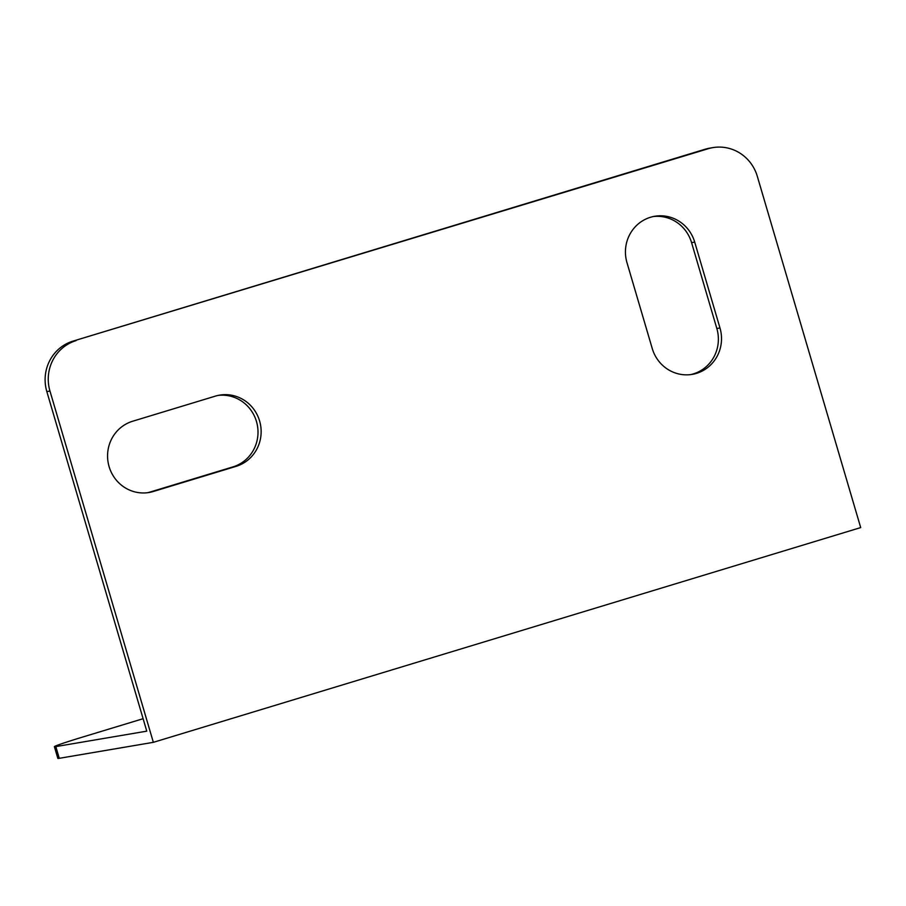 <?xml version="1.0" encoding="UTF-8"?>
<svg xmlns="http://www.w3.org/2000/svg" width="906" height="906" viewBox="0 0 906 906"><rect width="100%" height="100%" fill="white"/><g stroke="black" fill="none" stroke-linecap="round" stroke-linejoin="round"><path stroke-width="1.36" d="M712.875 147.621A40.702 39.298 80.4 0 1 757.314 176.33L860.7 527.586L153.352 742.331L49.966 391.064L46.829 391.596A40.702 39.298 -99.6 0 1 72.967 341.143L705.072 149.252A40.702 39.298 -99.6 0 1 709.738 148.154L712.875 147.621A40.702 39.298 80.4 0 0 708.209 148.72L705.072 149.252M143.103 718.707L82.99 736.952A40.702 1.291 -16.4 0 0 54.394 746.669A40.702 1.291 -16.4 0 0 55.821 746.601L59.264 758.311L153.352 742.331M59.264 758.311A40.702 1.291 163.6 0 1 57.837 758.379L54.394 746.669M55.821 746.601L146.772 731.153L46.829 391.596M72.967 341.143L708.209 148.72M218.04 395.424A36.636 35.368 -99.6 0 1 257.213 424.461A36.636 35.368 -99.6 0 1 232.944 466.896L150.169 492.026A36.636 35.368 -99.6 0 1 147.519 492.717M653.147 216.568A36.636 35.368 -99.6 0 1 691.572 242.638L716.839 328.504A36.636 35.368 -99.6 0 1 690.678 374.597M153.307 491.494L236.081 466.364A36.636 35.368 80.4 0 0 260.169 423.125A36.636 35.368 80.4 0 0 219.603 395.129A36.636 35.368 80.4 0 0 215.401 396.115L132.627 421.245A36.636 35.368 80.4 0 0 108.539 464.484A36.636 35.368 80.4 0 0 149.094 492.49A36.636 35.368 80.4 0 0 153.307 491.494L150.169 492.026M626.975 262.661L652.252 348.527A36.636 35.368 80.4 0 0 692.252 374.371A36.636 35.368 80.4 0 0 719.976 327.972L694.709 242.106A36.636 35.368 80.4 0 0 654.71 216.274A36.636 35.368 80.4 0 0 626.975 262.661M76.104 340.611A40.702 39.298 80.4 0 0 49.966 391.064M694.709 242.106L691.572 242.638M719.976 327.972L716.839 328.504M236.081 466.364L232.944 466.896"/></g></svg>
